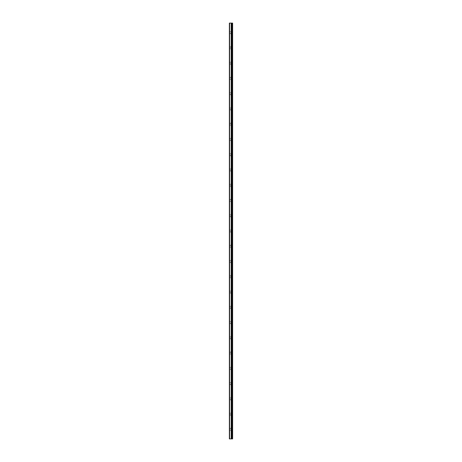 <?xml version="1.0" encoding="UTF-8"?>
<svg xmlns="http://www.w3.org/2000/svg" width="462" height="462" viewBox="0 0 462 462"><rect width="100%" height="100%" fill="white"/><g stroke="black" fill="none" stroke-linecap="round" stroke-linejoin="round"><path stroke-width="0.35" stroke-dasharray="2.31 1.73" d="M229.608 438.9L229.608 23.1L229.377 438.9L231.468 438.9L231.468 23.1L232.623 23.1L232.623 438.9L232.028 438.9L232.028 23.1M229.608 23.1L231.468 23.1L231.468 438.9L231.843 438.9L231.843 23.1M229.377 32.635L229.377 33.495L229.377 32.635M230.902 32.635L230.902 34.165L230.902 32.635M232.617 32.635L232.617 34.165L232.623 32.635M229.377 47.898L229.377 47.037L229.377 47.898M230.902 47.898L230.902 46.367L230.902 47.898M232.617 47.898L232.617 46.367L232.623 47.898M229.377 63.155L229.377 62.295L229.377 63.155M230.902 63.155L230.902 64.68L230.902 63.155M232.617 63.155L232.617 64.68L232.623 63.155M229.377 78.413L229.377 79.273L229.377 78.413M230.902 78.413L230.902 76.888L230.902 78.413M232.617 78.413L232.617 76.888L232.623 78.413M229.377 93.67L229.377 94.531L229.377 93.67M230.902 93.67L230.902 95.195L230.902 93.67M232.617 93.67L232.617 95.195L232.623 93.67M229.377 108.928L229.377 109.789L229.377 108.928M230.902 108.928L230.902 110.458L230.902 108.928M232.617 108.928L232.617 110.458L232.623 108.928M229.377 124.191L229.377 123.331L229.377 124.191M230.902 124.191L230.902 122.661L230.902 124.191M232.617 124.191L232.617 122.661L232.623 124.191M229.377 139.449L229.377 138.588L229.377 139.449M230.902 139.449L230.902 140.974L230.902 139.449M232.617 139.449L232.617 140.974L232.623 139.449M229.377 154.706L229.377 155.567L229.377 154.706M230.902 154.706L230.902 156.231L230.902 154.706M232.617 154.706L232.617 156.231L232.623 154.706M229.377 169.964L229.377 170.825L229.377 169.964M230.902 169.964L230.902 171.489L230.902 169.964M232.617 169.964L232.617 171.489L232.623 169.964M229.377 185.222L229.377 186.082L229.377 185.222M230.902 185.222L230.902 186.752L230.902 185.222M232.617 185.222L232.617 186.752L232.623 185.222M229.377 200.485L229.377 199.624L229.377 200.485M230.902 200.485L230.902 198.955L230.902 200.485M232.617 200.485L232.617 198.955L232.623 200.485M229.377 215.742L229.377 214.882L229.377 215.742M230.902 215.742L230.902 217.267L230.902 215.742M232.617 215.742L232.617 217.267L232.623 215.742M229.377 231L229.377 231.86L229.377 231M230.902 231L230.902 232.525L230.902 231M232.617 231L232.617 232.525L232.623 231M229.377 246.258L229.377 247.118L229.377 246.258M230.902 246.258L230.902 244.733L230.902 246.258M232.617 246.258L232.617 244.733L232.623 246.258M229.377 261.515L229.377 262.376L229.377 261.515M230.902 261.515L230.902 263.045L230.902 261.515M232.617 261.515L232.617 263.045L232.623 261.515M229.377 276.778L229.377 275.918L229.377 276.778M230.902 276.778L230.902 275.248L230.902 276.778M232.617 276.778L232.617 275.248L232.623 276.778M229.377 292.036L229.377 291.175L229.377 292.036M230.902 292.036L230.902 293.561L230.902 292.036M232.617 292.036L232.617 293.561L232.623 292.036M229.377 307.294L229.377 308.154L229.377 307.294M230.902 307.294L230.902 308.818L230.902 307.294M232.617 307.294L232.617 308.818L232.623 307.294M229.377 322.551L229.377 323.412L229.377 322.551M230.902 322.551L230.902 324.076L230.902 322.551M232.617 322.551L232.617 324.076L232.623 322.551M229.377 337.809L229.377 338.669L229.377 337.809M230.902 337.809L230.902 339.339L230.902 337.809M232.617 337.809L232.617 339.339L232.623 337.809M229.377 353.072L229.377 352.211L229.377 353.072M230.902 353.072L230.902 351.542L230.902 353.072M232.617 353.072L232.617 351.542L232.623 353.072M229.377 368.329L229.377 367.469L229.377 368.329M230.902 368.329L230.902 369.854L230.902 368.329M232.617 368.329L232.617 369.854L232.623 368.329M229.377 383.587L229.377 384.448L229.377 383.587M230.902 383.587L230.902 385.112L230.902 383.587M232.617 383.587L232.617 385.112L232.623 383.587M229.377 398.845L229.377 399.705L229.377 398.845M230.902 398.845L230.902 400.369L230.902 398.845M232.617 398.845L232.617 400.369L232.623 398.845M229.377 414.102L229.377 414.963L229.377 414.102M230.902 414.102L230.902 415.633L230.902 414.102M232.617 414.102L232.617 415.633L232.623 414.102M229.377 429.365L229.377 428.505L229.377 429.365M230.902 429.365L230.902 427.835L230.902 429.365M232.617 429.365L232.617 427.835L232.623 429.365M232.426 429.365L232.426 427.835L232.426 429.365M232.426 414.102L232.426 415.633L232.426 414.102M232.426 398.845L232.426 400.369L232.426 398.845M232.426 383.587L232.426 385.112L232.426 383.587M232.426 368.329L232.426 369.854L232.426 368.329M232.426 353.072L232.426 351.542L232.426 353.072M232.426 337.809L232.426 339.339L232.426 337.809M232.426 322.551L232.426 324.076L232.426 322.551M232.426 307.294L232.426 308.818L232.426 307.294M232.426 292.036L232.426 293.561L232.426 292.036M232.426 276.778L232.426 275.248L232.426 276.778M232.426 261.515L232.426 263.045L232.426 261.515M232.426 246.258L232.426 244.733L232.426 246.258M232.426 231L232.426 232.525L232.426 231M232.426 215.742L232.426 217.267L232.426 215.742M232.426 200.485L232.426 198.955L232.426 200.485M232.426 185.222L232.426 186.752L232.426 185.222M232.426 169.964L232.426 171.489L232.426 169.964M232.426 154.706L232.426 156.231L232.426 154.706M232.426 139.449L232.426 140.974L232.426 139.449M232.426 124.191L232.426 122.661L232.426 124.191M232.426 108.928L232.426 110.458L232.426 108.928M232.426 93.67L232.426 95.195L232.426 93.67M232.426 78.413L232.426 76.888L232.426 78.413M232.426 63.155L232.426 64.68L232.426 63.155M232.426 47.898L232.426 46.367L232.426 47.898M232.426 32.635L232.426 34.165L232.426 32.635M230.682 438.9L231.191 438.9L230.682 438.9M231.468 438.9L231.462 23.1M232.432 438.9L232.432 23.1M231.219 438.9L231.219 23.1M231.271 438.9L231.271 23.1M231.439 438.9L231.439 23.1M231.86 438.9L231.86 23.1M232.086 438.9L232.086 23.1M229.377 33.495L230.902 33.495M229.377 48.753L230.902 48.753M229.377 64.01L230.902 64.01M229.377 79.273L230.902 79.273M229.377 94.531L230.902 94.531M229.377 109.789L230.902 109.789M229.377 125.046L230.902 125.046M229.377 140.304L230.902 140.304M229.377 155.567L230.902 155.567M229.377 170.825L230.902 170.825M229.377 186.082L230.902 186.082M229.377 201.34L230.902 201.34M229.377 216.597L230.902 216.597M229.377 231.86L230.902 231.86M229.377 247.118L230.902 247.118M229.377 262.376L230.902 262.376M229.377 277.633L230.902 277.633M229.377 292.891L230.902 292.891M229.377 308.154L230.902 308.154M229.377 323.412L230.902 323.412M229.377 338.669L230.902 338.669M229.377 353.927L230.902 353.927M229.377 369.184L230.902 369.184M229.377 384.448L230.902 384.448M229.377 399.705L230.902 399.705M229.377 414.963L230.902 414.963M229.377 430.22L230.902 430.22M230.902 430.89L232.426 430.89M230.902 415.633L232.426 415.633M230.902 400.369L232.426 400.369M230.902 385.112L232.426 385.112M230.902 369.854L232.426 369.854M230.902 354.597L232.426 354.597M230.902 339.339L232.426 339.339M230.902 324.076L232.426 324.076M230.902 308.818L232.426 308.818M230.902 293.561L232.426 293.561M230.902 278.303L232.426 278.303M230.902 263.045L232.426 263.045M230.902 247.782L232.426 247.782M230.902 232.525L232.426 232.525M230.902 217.267L232.426 217.267M230.902 202.01L232.426 202.01M230.902 186.752L232.426 186.752M230.902 171.489L232.426 171.489M230.902 156.231L232.426 156.231M230.902 140.974L232.426 140.974M230.902 125.716L232.426 125.716M230.902 110.458L232.426 110.458M230.902 95.195L232.426 95.195M230.902 79.938L232.426 79.938M230.902 64.68L232.426 64.68M230.902 49.422L232.426 49.422M230.902 34.165L232.426 34.165M230.902 31.11L232.426 31.11M230.902 46.367L232.426 46.367M230.902 61.631L232.426 61.631M230.902 76.888L232.426 76.888M230.902 92.146L232.426 92.146M230.902 107.403L232.426 107.403M230.902 122.661L232.426 122.661M230.902 137.924L232.426 137.924M230.902 153.182L232.426 153.182M230.902 168.439L232.426 168.439M230.902 183.697L232.426 183.697M230.902 198.955L232.426 198.955M230.902 214.218L232.426 214.218M230.902 229.475L232.426 229.475M230.902 244.733L232.426 244.733M230.902 259.99L232.426 259.99M230.902 275.248L232.426 275.248M230.902 290.511L232.426 290.511M230.902 305.769L232.426 305.769M230.902 321.026L232.426 321.026M230.902 336.284L232.426 336.284M230.902 351.542L232.426 351.542M230.902 366.805L232.426 366.805M230.902 382.062L232.426 382.062M230.902 397.32L232.426 397.32M230.902 412.578L232.426 412.578M230.902 427.835L232.426 427.835M229.377 428.505L230.902 428.505M229.377 413.247L230.902 413.247M229.377 397.99L230.902 397.99M229.377 382.727L230.902 382.727M229.377 367.469L230.902 367.469M229.377 352.211L230.902 352.211M229.377 336.954L230.902 336.954M229.377 321.696L230.902 321.696M229.377 306.433L230.902 306.433M229.377 291.175L230.902 291.175M229.377 275.918L230.902 275.918M229.377 260.66L230.902 260.66M229.377 245.403L230.902 245.403M229.377 230.14L230.902 230.14M229.377 214.882L230.902 214.882M229.377 199.624L230.902 199.624M229.377 184.367L230.902 184.367M229.377 169.109L230.902 169.109M229.377 153.846L230.902 153.846M229.377 138.588L230.902 138.588M229.377 123.331L230.902 123.331M229.377 108.073L230.902 108.073M229.377 92.816L230.902 92.816M229.377 77.552L230.902 77.552M229.377 62.295L230.902 62.295M229.377 47.037L230.902 47.037M229.377 31.78L230.902 31.78"/><path stroke-width="0.69" d="M229.377 438.9L231.271 438.9L231.271 23.1L229.377 23.1L229.377 438.9M231.271 438.9L232.623 438.9L232.623 23.1L231.271 23.1M232.432 438.9L232.432 23.1M231.832 438.9L231.832 23.1M231.468 438.9L231.468 23.1M229.608 438.9L229.608 23.1M232.086 438.9L232.086 23.1M232.028 438.9L232.028 23.1M231.86 438.9L231.86 23.1M231.439 438.9L231.439 23.1M231.219 438.9L231.219 23.1"/></g></svg>
